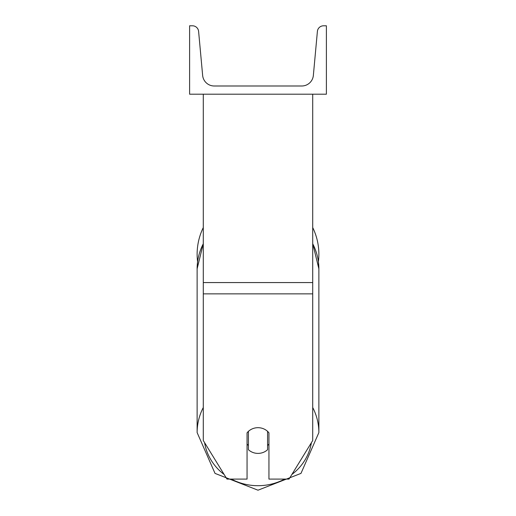 <?xml version="1.0" encoding="UTF-8"?>
<svg xmlns="http://www.w3.org/2000/svg" width="516" height="516" viewBox="0 0 516 516"><rect width="100%" height="100%" fill="white"/><g stroke="black" fill="none" stroke-linecap="round" stroke-linejoin="round"><path stroke-width="0.77" d="M312.715 293.856L203.285 293.856L203.285 440.541L226.975 479.1L247.054 479.1L247.054 432.827A13.68 12.855 0 0 1 258 427.687A13.68 12.855 0 0 1 268.946 432.827L268.946 479.1L289.025 479.1L312.715 440.541L312.715 94.196M203.285 293.856L203.285 94.196M318.875 254.246A60.875 60.875 0 0 0 312.715 227.569A60.875 60.875 0 0 1 318.411 261.741L318.875 268.836A60.875 57.205 0 0 0 312.715 243.765M203.285 407.517A60.875 57.205 180 0 0 197.125 432.582L197.125 268.836L197.589 261.741A60.875 60.875 0 0 1 203.285 227.569A60.875 60.875 0 0 0 197.125 254.246M326.396 94.196L189.604 94.196L189.604 25.8L192.474 25.8A6.153 6.153 0 0 1 198.602 31.392L202.646 75.426A11.629 11.629 0 0 0 214.224 85.991L301.776 85.991A11.629 11.629 0 0 0 313.354 75.426L317.398 31.392A6.153 6.153 0 0 1 323.526 25.8L326.396 25.8L326.396 94.196M258 427.687A13.68 12.855 180 0 0 248.422 431.357L248.422 449.72A13.68 12.855 180 0 0 258 453.396A13.68 12.855 180 0 0 267.578 449.72L267.578 431.357A13.68 12.855 180 0 0 258 427.687M247.054 444.044A13.68 12.855 180 0 0 248.422 445.508M267.578 445.508A13.68 12.855 180 0 0 268.946 444.044M312.715 282.568L203.285 282.568M284.632 479.1A54.032 50.774 0 0 1 258 485.698A54.032 50.774 0 0 1 231.368 479.1M224.15 474.501A54.032 50.774 0 0 1 204.6 442.683M203.285 243.584L197.125 268.836A60.875 57.205 0 0 1 203.285 243.765M311.4 442.683A54.032 50.774 0 0 1 291.85 474.501M312.715 243.584L318.875 268.836L318.875 432.582L300.976 473.398L258 490.2L300.976 473.398L318.875 432.582A60.875 57.205 180 0 0 312.715 407.517M258 490.2L215.024 473.398L197.125 432.582L215.024 473.398L258 490.2"/></g></svg>
